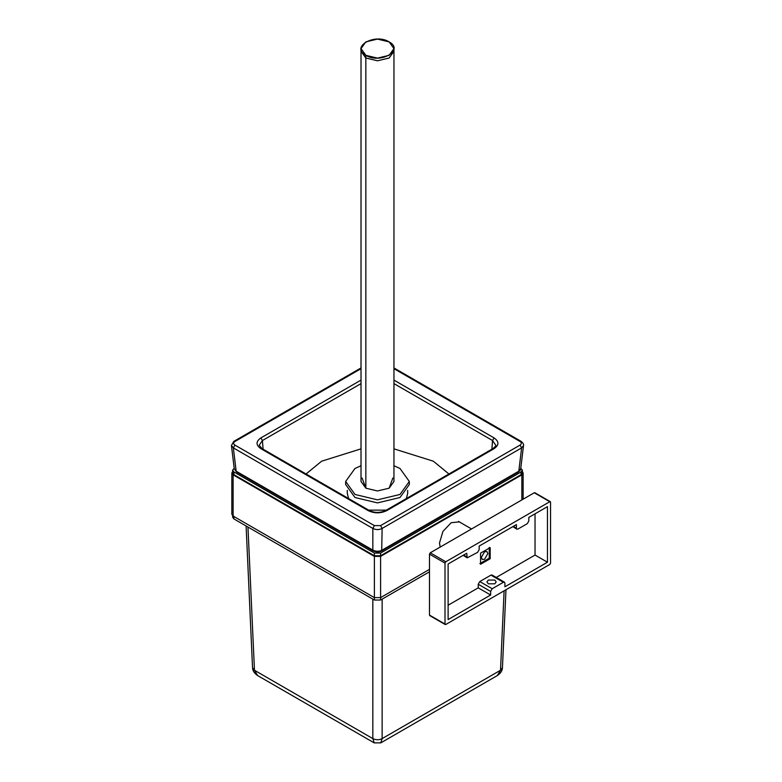 <?xml version="1.0" encoding="UTF-8"?>
<svg xmlns="http://www.w3.org/2000/svg" width="782" height="782" viewBox="0 0 782 782"><rect width="100%" height="100%" fill="white"/><g stroke="black" fill="none" stroke-linecap="round" stroke-linejoin="round"><path stroke-width="1.17" d="M232.616 471.605L231.843 473.042L233.124 474.84L374.382 556.393L380.59 556.393L521.848 474.84L523.129 473.042L522.356 471.605M231.843 473.042L231.843 514.273L233.124 516.061L374.382 597.614L380.59 597.614L429.484 569.384M440.158 547.087L439.494 542.991L442.925 531.437L451.214 522.689L459.503 521.868L460.403 522.513M489.249 547.429L489.249 558.182L479.933 563.558M481.331 557.371L484.586 551.73L486.893 551.496L487.851 553.607L484.586 559.257L482.289 559.482L481.331 557.371M393.952 465.74L399.993 468.477L409.318 481.468L409.318 484.517L399.993 497.508L377.481 502.894L354.979 497.508L345.654 484.517L345.654 481.468L354.979 468.477L361.02 465.74M409.318 481.468L399.993 494.459L377.481 499.845L354.979 494.459L345.654 481.468M406.347 498.574L407.666 493.481L407.666 490.353M361.02 448.848L321.607 461.214L306.036 473.99M448.936 473.99L433.365 461.214L393.952 448.848M386.318 510.138L368.654 510.138M348.625 498.574L347.296 493.481L347.296 490.353M374.246 742.9L372.828 738.599C375.937 740.124 379.035 740.124 382.144 738.599L382.144 599.139M246.105 525.973L252.537 667.73C252.615 670.682 254.316 673.302 257.64 675.58L374.187 742.871L380.775 742.871L382.144 738.599L500.509 670.262L502.435 667.73C502.308 670.731 500.607 673.351 497.332 675.58L500.509 670.262L504.116 590.821M252.537 667.73L254.463 670.262L372.828 738.599L372.828 599.139M257.64 675.58L254.463 670.262L247.962 527.048M497.205 675.648L380.775 742.871M361.02 367.941L233.798 441.39L231.443 445.515L233.349 447.891L236.164 471.194L234.268 468.819L236.623 472.074L236.164 471.194L372.838 550.098L373.288 550.978L236.623 472.074M374.392 525.612L234.893 445.075L233.349 447.891L372.838 528.427L374.392 525.612L380.58 525.612L520.079 445.075L521.623 447.891L518.798 471.194L382.134 550.098C379.035 551.633 375.937 551.633 372.838 550.098L372.838 528.427C375.937 529.961 379.035 529.961 382.134 528.427L521.623 447.891L523.529 445.515L520.704 468.819L518.358 472.064L381.675 550.978C379.211 552.258 376.416 552.258 373.288 550.978M393.952 380.101L494.087 437.92C499.19 441.498 499.19 445.085 494.087 448.663L386.787 510.607C380.58 513.559 374.382 513.559 368.175 510.607L260.875 448.663C255.782 445.075 255.782 441.498 260.875 437.92L361.02 380.101M386.787 510.607L385.692 510.499C380.062 513.031 374.598 513.031 369.28 510.499L261.98 448.555L259.223 445.251L262.429 440.53L260.875 437.92M393.952 383.61L492.543 440.53L495.749 445.251C496.326 445.408 495.407 446.512 492.992 448.555L494.087 448.663M234.189 468.213L232.616 470.178L233.906 471.966L374.382 553.069L380.59 553.069L521.066 471.966L522.356 470.178L520.783 468.213M232.616 470.178L232.616 472.866L233.906 474.654L374.382 555.758L380.59 555.758L521.066 474.654L522.356 472.866L522.356 470.178M232.616 515.709L232.616 517.137L233.906 518.925L374.382 600.029L380.59 600.029L429.484 571.808M550.557 563.108L550.557 502.171L549.785 501.721L445.779 561.769L445.007 563.108L445.007 624.056L445.779 624.495L549.785 564.457L550.557 563.108M550.557 502.171L534.262 492.758L430.256 552.806L429.484 554.145L429.484 615.092L430.256 615.542M429.484 615.092L445.779 624.495M479.161 546.08L516.413 524.575L516.413 528.163L516.863 529.16L517.967 529.052L527.273 523.676L528.827 520.988L528.827 517.401L547.459 506.648L547.459 562.219L504.928 586.774L504.928 583.186L504.468 582.179L503.373 582.287L492.201 588.738L490.646 591.427L490.646 595.014L448.115 619.569L448.115 564.008L466.737 553.255L467.196 557.84L477.607 552.356L479.161 549.668L479.161 546.08M535.035 493.207L534.262 492.758M490.177 558.719L490.177 547.605L480.559 553.157L480.559 564.272L490.177 558.719L489.249 558.182M448.115 605.229L478.222 587.849L478.222 584.262L479.777 581.573L490.949 575.122L492.054 575.014L504.468 582.179M496.257 577.439L535.035 555.044L535.035 513.823M512.826 526.638L516.863 529.16M463.159 555.318L467.196 557.84M535.035 555.044L547.459 562.219M490.646 595.014L478.222 587.849M494.83 580.048L496.189 581.925L494.83 583.812L488.32 583.812L486.961 581.925L488.32 580.048L494.83 580.048M393.952 48.601L389.123 55.327L377.481 58.112L365.839 55.327L361.02 48.601L365.839 41.886L377.481 39.1L389.123 41.886L393.952 48.601L393.952 51.289L389.123 58.015L377.481 60.801L365.839 58.015L365.839 488.193L377.481 490.969L389.123 488.193L393.952 481.468L393.952 51.289L389.123 58.015L377.481 60.801L365.839 58.015L361.02 51.289L365.839 58.015L365.839 55.327C380.218 64.359 404.783 50.185 389.123 41.886C374.754 32.844 350.189 47.028 365.839 55.327L365.839 488.193L362.125 478.046M361.02 48.601L361.02 481.468L365.839 488.193L377.481 490.969L389.123 488.193L392.847 478.046M374.382 556.393L374.382 597.614M380.59 597.614L380.59 556.393M521.848 499.933L521.848 474.84M233.124 516.061L233.124 474.84M380.58 525.612L382.134 528.427L381.684 550.978M520.079 445.075C521.77 443.883 521.77 442.69 520.079 441.498L393.952 368.684M361.02 368.684L234.893 441.498C233.192 442.69 233.192 443.883 234.893 445.075M523.529 445.515C523.94 444.518 523.158 443.15 521.174 441.39L520.079 441.498M233.808 441.39L234.893 441.498M369.28 510.499L368.175 510.607M261.98 448.555L260.875 448.663M263.084 449.191L262.429 440.53L361.02 383.61M491.888 449.191L492.543 440.53L494.087 437.92M521.066 471.966L521.066 474.654M233.906 474.654L233.906 471.966M374.382 555.758L374.382 553.069M380.59 555.758L380.59 553.069M233.906 518.925L233.906 516.237M374.382 600.029L374.382 597.34M380.59 600.029L380.59 597.34M430.256 552.806L445.779 561.769M429.484 554.145L445.007 563.108M463.638 555.044L466.737 556.833M513.305 526.364L516.413 528.163M490.949 575.122L503.373 582.287M479.777 581.573L492.201 588.738M478.222 584.262L490.646 591.427M523.129 473.042L523.129 499.19M458.496 521.418L471.566 528.955M505.974 589.755L502.435 667.73M520.704 468.819C521.105 469.337 520.323 470.422 518.349 472.074M521.174 441.39L393.952 367.941M231.443 445.515L234.268 468.819M492.992 448.555L385.692 510.499M550.332 501.663L534.81 492.709M445.232 624.554L429.709 615.59"/></g></svg>
